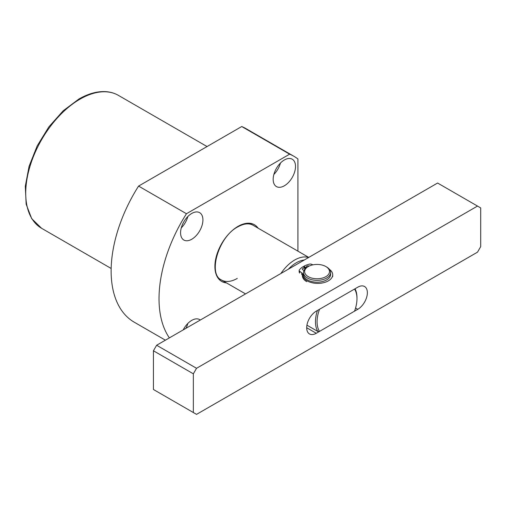 <?xml version="1.0" encoding="UTF-8"?>
<svg xmlns="http://www.w3.org/2000/svg" width="506" height="506" viewBox="0 0 506 506"><rect width="100%" height="100%" fill="white"/><g stroke="black" fill="none" stroke-linecap="round" stroke-linejoin="round"><path stroke-width="0.76" d="M200.306 320.032A15.806 9.127 120 0 0 199.649 319.583A15.806 9.127 120 0 0 191.749 320.368A15.806 9.127 120 0 0 183.191 329.912M185.942 328.324A15.806 9.127 120 0 0 187.859 323.423M191.749 239.256A15.806 9.127 120 0 0 202.071 225.328A15.806 9.127 120 0 0 199.649 212.665A15.806 9.127 120 0 0 191.749 213.45A15.806 9.127 120 0 0 181.426 227.377A15.806 9.127 120 0 0 183.849 240.04A15.806 9.127 120 0 0 191.749 239.256M181.274 227.902A15.806 9.127 120 0 0 187.859 216.505M284.34 185.797A15.806 9.127 120 0 0 294.663 171.869A15.806 9.127 120 0 0 292.24 159.207A15.806 9.127 120 0 0 284.34 159.991A15.806 9.127 120 0 0 274.018 173.919A15.806 9.127 120 0 0 276.44 186.581A15.806 9.127 120 0 0 284.34 185.797M273.866 174.45A15.806 9.127 120 0 0 280.45 163.046M297.914 251.147L297.914 158.96A111.756 64.521 120 0 0 293.923 156.297A111.756 64.521 120 0 0 289.628 154.172L241.735 126.525L138.574 186.088A111.756 64.521 120 0 0 134.273 322.214L165.405 340.184M241.735 126.525A111.756 64.521 -60 0 1 246.03 128.65L293.923 156.297M138.574 186.088L186.461 213.734A111.756 64.521 120 0 0 169.383 337.888M289.628 154.172L186.461 213.734M309.021 277.067A12.416 7.166 0 0 0 326.193 276.466A12.416 7.166 0 0 0 325.851 266.535A12.416 7.166 0 0 0 325.111 266.143A12.416 7.166 0 0 0 308.287 266.535A12.416 7.166 0 0 0 309.021 277.067M325.851 266.535L326.648 266.997A13.548 7.818 180 0 1 330.614 272.532A13.548 7.818 180 0 1 322.752 279.628A13.548 7.818 180 0 1 308.293 278.483A13.548 7.818 180 0 1 303.524 272.532A13.548 7.818 180 0 1 307.49 266.997L308.287 266.535M303.524 272.532L303.524 274.372A13.548 7.818 0 0 0 308.293 280.33A13.548 7.818 0 0 0 322.752 281.469A13.548 7.818 0 0 0 330.614 274.372L330.614 272.532M306.693 281.652A14.674 8.476 180 0 1 302.677 274.012M196.537 414.376L477.506 252.159L480.7 246.631L480.7 207.922L477.506 206.075L196.537 368.292L193.349 373.82L193.349 412.535L196.537 414.376M357.774 309.305A13.548 7.818 120 0 0 366.629 297.37A13.548 7.818 120 0 0 364.548 286.51A13.548 7.818 120 0 0 357.774 287.187L316.269 311.146A13.548 7.818 120 0 0 307.42 323.087A13.548 7.818 120 0 0 309.495 333.941A13.548 7.818 120 0 0 316.269 333.271L357.774 309.305L355.566 308.027M193.349 373.82L153.438 350.778L153.438 389.493L193.349 412.535M153.438 350.778L156.626 345.25L196.537 368.292M477.506 206.075L437.595 183.033L156.626 345.25M304.296 259.995A29.348 16.945 120 0 0 296.314 262.759A29.348 16.945 120 0 0 288.331 269.211M280.893 273.506A31.606 18.248 -60 0 1 294.72 259.995A31.606 18.248 -60 0 1 308.546 257.541M354.529 289.059L319.52 309.274A28.222 16.293 120 0 0 319.52 331.392L354.529 311.177A28.222 16.293 120 0 0 356.977 298.704A28.222 16.293 120 0 0 354.529 289.059M319.52 331.392L317.812 331.455A29.348 16.945 -60 0 1 317.42 310.482M306.927 325.168L317.812 331.455M355.029 288.768A29.348 16.945 -60 0 1 356.977 297.781L356.977 298.704M309.115 266.099A1.695 0.98 0 0 0 307.313 265.96A1.695 0.98 0 0 0 306.332 266.852A1.695 0.98 0 0 0 306.731 267.478M305.39 268.566A1.695 0.98 0 0 0 305.232 268.465A1.695 0.98 0 0 0 303.391 268.25A1.695 0.98 0 0 0 302.341 269.154A1.695 0.98 0 0 0 302.841 269.843A1.695 0.98 0 0 0 304.176 270.128M305.763 268.218L303.024 266.725A19.304 11.145 0 0 0 299.362 269.938A2.258 1.303 0 0 0 299.172 270.457A2.258 1.303 0 0 0 299.641 271.248L301.74 272.829A5.009 2.891 180 0 1 302.778 274.594A5.009 2.891 180 0 1 302.778 274.631A14.965 8.64 0 0 0 302.771 274.758A14.965 8.64 0 0 0 307.161 280.868A14.965 8.64 0 0 0 323.467 282.74A14.965 8.64 0 0 0 332.708 274.758A14.965 8.64 0 0 0 329.488 269.407M303.821 267.162L303.821 266.264L306.301 267.782M312.891 264.853L311.658 264.309A2.258 1.303 0 0 0 309.387 264.151A19.304 11.145 0 0 0 303.821 266.264M226.505 282.917A32.738 18.899 -60 0 1 215.682 259.097A32.738 18.899 -60 0 1 238.048 226.353A32.738 18.899 -60 0 1 258.111 228.168M253.051 225.246C248.996 222.963 243.917 223.507 237.814 226.871C218.44 236.681 207.751 274.271 221.445 279.995A31.606 18.248 120 0 0 237.244 278.426M79.999 99.163A76.76 44.319 120 0 0 29.854 166.803A76.76 44.319 120 0 0 41.618 228.314L31.701 218.655L26.16 204.196L25.3 186.246L29.089 166.278L37.172 145.924L48.854 126.898L63.149 110.82L78.873 99.049C88.202 93.68 97.095 91.206 105.545 91.624C110.251 91.902 114.527 93.148 118.379 95.362A76.76 44.319 120 0 0 79.999 99.163M316.269 333.271L306.693 327.736M301.74 274.676L301.74 272.829M299.641 273.095L299.641 271.248M111.162 268.465L41.618 228.314M207.049 146.55L118.379 95.362M245.549 293.91L217.978 277.996M308.768 257.415L249.591 223.247M332.708 276.605L332.708 274.758M302.771 276.605L302.771 274.758M299.172 272.298L299.172 270.457"/></g></svg>
